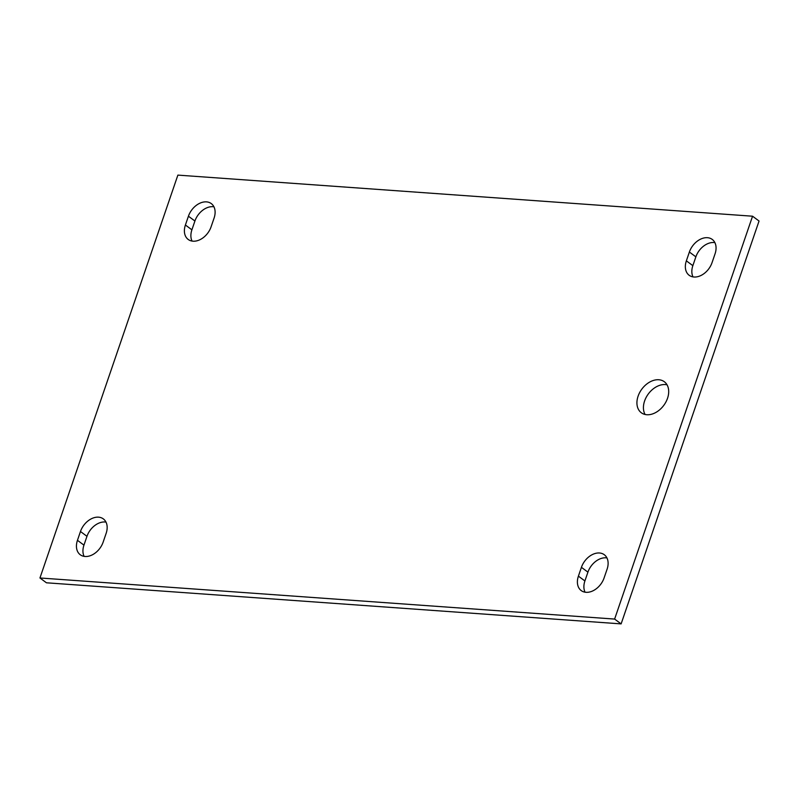 <?xml version="1.0" encoding="UTF-8"?>
<svg xmlns="http://www.w3.org/2000/svg" width="799" height="799" viewBox="0 0 799 799"><rect width="100%" height="100%" fill="white"/><g stroke="black" fill="none" stroke-linecap="round" stroke-linejoin="round"><path stroke-width="1.2" d="M658.795 379.755A19.316 13.653 126.5 0 1 664.309 381.722A19.316 13.653 126.5 0 1 665.947 401.937A19.316 13.653 126.5 0 1 646.82 414.731A19.316 13.653 126.5 0 1 641.317 412.763A19.316 13.653 126.5 0 1 639.669 392.549A19.316 13.653 126.5 0 1 658.795 379.755M667.035 384.828A19.316 13.653 -53.5 0 0 648.339 393.927A19.316 13.653 -53.5 0 0 645.083 414.471M686.361 260.844L689.377 252.035A16.839 11.905 126.5 0 1 712.239 239.42A16.839 11.905 126.5 0 1 715.045 253.872L712.029 262.681A16.839 11.905 126.5 0 1 689.177 275.295A16.839 11.905 126.5 0 1 686.361 260.844L692.853 265.658A16.839 11.905 -53.5 0 0 693.013 276.893M714.885 242.626A16.839 11.905 -53.5 0 0 695.869 256.849L692.853 265.658M77.453 540.324L80.469 531.505A16.839 11.905 126.5 0 1 103.331 518.891A16.839 11.905 126.5 0 1 106.147 533.342L103.131 542.151A16.839 11.905 126.5 0 1 80.27 554.766A16.839 11.905 126.5 0 1 77.453 540.324L83.955 545.128A16.839 11.905 -53.5 0 0 84.115 556.374M105.987 522.107A16.839 11.905 -53.5 0 0 86.971 536.319L83.955 545.128M578.406 576.149L581.422 567.33A16.839 11.905 126.5 0 1 604.284 554.716A16.839 11.905 126.5 0 1 607.1 569.168L604.084 577.977A16.839 11.905 126.5 0 1 581.223 590.591A16.839 11.905 126.5 0 1 578.406 576.149L584.908 580.953A16.839 11.905 -53.5 0 0 585.068 592.199M606.94 557.932A16.839 11.905 -53.5 0 0 587.924 572.144L584.908 580.953M185.408 225.018L188.424 216.209A16.839 11.905 126.5 0 1 211.286 203.595A16.839 11.905 126.5 0 1 214.092 218.047L211.076 226.856A16.839 11.905 126.5 0 1 188.214 239.47A16.839 11.905 126.5 0 1 185.408 225.018L191.9 229.832A16.839 11.905 -53.5 0 0 192.06 241.068M213.932 206.801A16.839 11.905 -53.5 0 0 194.916 221.023L191.9 229.832M177.877 175.111L752.558 216.209L759.05 221.023L621.123 623.889L46.442 582.791L39.95 577.977L177.877 175.111M752.558 216.209L614.621 619.075L621.123 623.889M614.621 619.075L39.95 577.977M695.869 256.849L689.377 252.035M86.971 536.319L80.469 531.505M587.924 572.144L581.422 567.33M194.916 221.023L188.424 216.209"/></g></svg>
